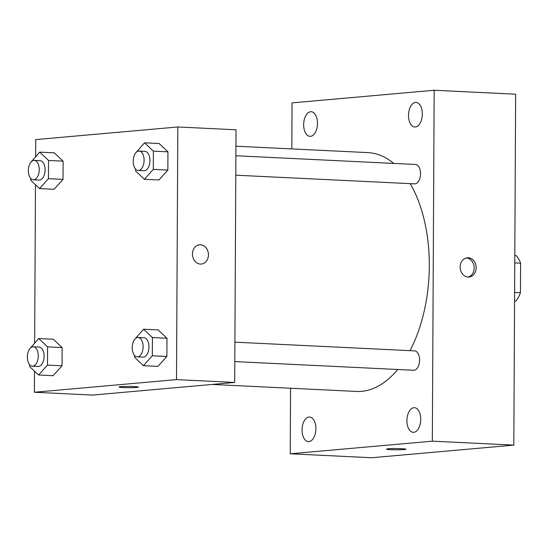 <?xml version="1.0" encoding="UTF-8"?>
<svg xmlns="http://www.w3.org/2000/svg" width="548" height="548" viewBox="0 0 548 548"><rect width="100%" height="100%" fill="white"/><g stroke="black" fill="none" stroke-linecap="round" stroke-linejoin="round"><path stroke-width="0.82" d="M514.764 262.882L520.6 263.17A27.229 15.248 -87.2 0 0 516.12 255.532L514.805 255.471M520.6 263.17L520.442 292.714A27.229 15.248 -87.2 0 1 515.88 301.153L514.565 301.27M514.606 292.427L520.442 292.714M514.565 301.085L515.88 301.153M291.817 148.919L292.057 102.88L434.167 90.256L515.647 94.208L513.812 445.12L371.702 457.744L290.221 453.792L290.563 388.244M303.654 124.649A12.323 6.898 -87.2 0 0 309.969 136.342A12.323 6.898 -87.2 0 0 317.456 124.369A12.323 6.898 -87.2 0 0 311.168 111.73A12.323 6.898 -87.2 0 0 303.654 124.649M302.051 429.94A12.323 6.898 -87.2 0 0 308.373 441.633A12.323 6.898 -87.2 0 0 315.86 429.659A12.323 6.898 -87.2 0 0 309.565 417.021A12.323 6.898 -87.2 0 0 302.051 429.94M406.897 420.624A12.323 6.898 -87.2 0 0 413.219 432.317A12.323 6.898 -87.2 0 0 420.706 420.343A12.323 6.898 -87.2 0 0 414.411 407.705A12.323 6.898 -87.2 0 0 406.897 420.624M408.5 115.333A12.323 6.898 -87.2 0 0 414.815 127.026A12.323 6.898 -87.2 0 0 422.303 115.059A12.323 6.898 -87.2 0 0 416.007 102.414A12.323 6.898 -87.2 0 0 408.5 115.333M434.167 90.256L432.331 441.167L513.812 445.12M468.218 257.752A9.672 7.987 84.9 0 0 467.314 257.772A9.672 7.987 84.9 0 0 460.21 268.109A9.672 7.987 84.9 0 0 469.02 277.035A9.672 7.987 84.9 0 0 476.157 267.246A9.672 7.987 84.9 0 0 468.218 257.752M468.019 277.048A9.672 7.987 84.9 0 0 474.136 266.876A9.672 7.987 84.9 0 0 466.321 257.937M432.331 441.167L290.221 453.792M388.19 448.785A9.672 0.617 0.3 0 1 399.033 448.6A9.672 0.617 0.3 0 1 405.863 449.223A9.672 0.617 0.3 0 1 396.19 449.792A9.672 0.617 0.3 0 1 386.525 449.12A9.672 0.617 0.3 0 1 388.19 448.785M405.863 449.223A9.672 0.617 0.3 0 1 396.19 449.785A9.672 0.617 0.3 0 1 386.525 449.12M234.811 361.591L413.658 370.263A9.706 5.432 -87.2 0 0 414.076 370.256A9.706 5.432 -87.2 0 0 419.569 360.461A9.706 5.432 -87.2 0 0 414.596 350.878L234.914 342.164M235.791 175.189L414.63 183.861A9.706 5.432 -87.2 0 0 415.048 183.854A9.706 5.432 -87.2 0 0 420.542 174.059A9.706 5.432 -87.2 0 0 415.569 164.475L235.887 155.762M212.179 384.449L356.399 391.436A119.553 66.938 -87.2 0 0 361.564 391.334A119.553 66.938 -87.2 0 0 397.684 369.489M410.014 350.651A119.553 66.938 -87.2 0 0 410.205 183.642M393.697 163.414A119.553 66.938 -87.2 0 0 367.982 152.611L235.941 146.206M35.627 156.666L35.716 139.596L177.826 126.972L236.024 129.794L234.702 382.442L92.591 395.074L34.394 392.252L34.503 371.181M177.826 126.972L176.504 379.62L234.702 382.442M200.39 264.074A9.672 7.987 -95.1 0 1 192.451 254.587A9.672 7.987 -95.1 0 1 199.588 244.792A9.672 7.987 -95.1 0 1 208.398 253.717A9.672 7.987 -95.1 0 1 201.301 264.054A9.672 7.987 -95.1 0 1 200.39 264.074M54.273 152.83L63.102 161.16L63.006 179.395L54.081 189.3L63.006 179.395L63.102 161.16L54.273 152.83L39.716 152.125L48.553 160.454L48.457 178.689L39.531 188.594L30.695 180.265L30.702 178.367M158.139 329.917L166.976 338.246L166.88 356.481L157.947 366.386L166.88 356.481L166.976 338.246L158.139 329.917L143.59 329.211L152.419 337.541L152.33 355.775L143.398 365.68L134.561 357.351L134.575 355.453M34.647 343.069L35.476 184.779M176.504 379.62L34.394 392.252M159.112 143.514L167.948 151.844L167.852 170.079L158.927 179.984L167.852 170.079L167.948 151.844L159.112 143.514L144.562 142.809L153.399 151.138L153.303 169.373L144.371 179.278L135.541 170.949L135.548 169.051M53.293 339.233L62.13 347.562L62.034 365.797L53.101 375.702L62.034 365.797L62.13 347.562L53.293 339.233L38.744 338.527L47.58 346.857L47.484 365.091L38.552 374.996L29.715 366.667L29.729 364.769M120.724 386.676A9.672 0.617 0.3 0 1 131.568 386.491A9.672 0.617 0.3 0 1 138.397 387.114A9.672 0.617 0.3 0 1 128.725 387.683A9.672 0.617 0.3 0 1 119.06 387.011A9.672 0.617 0.3 0 1 120.724 386.676M138.397 387.114A9.672 0.617 0.3 0 1 128.725 387.676A9.672 0.617 0.3 0 1 119.06 387.011M199.588 244.792A9.672 7.987 -95.1 0 1 208.398 253.717A9.672 7.987 -95.1 0 1 201.301 264.054M29.811 348.734L38.744 338.527M32.359 366.174L38.175 366.454A9.706 5.432 -87.2 0 0 38.6 366.448A9.706 5.432 -87.2 0 0 44.087 356.652A9.706 5.432 -87.2 0 0 39.12 347.069L33.298 346.788A9.706 5.432 -87.2 0 0 27.4 356.214A9.706 5.432 -87.2 0 0 32.359 366.174A9.706 5.432 -87.2 0 0 32.777 366.167A9.706 5.432 -87.2 0 0 38.271 356.371A9.706 5.432 -87.2 0 0 33.298 346.788M47.58 346.857L62.13 347.562M47.484 365.091L62.034 365.797M38.552 374.996L53.101 375.702M30.791 162.331L39.716 152.125M33.332 179.771L39.155 180.052A9.706 5.432 -87.2 0 0 39.572 180.045A9.706 5.432 -87.2 0 0 45.066 170.25A9.706 5.432 -87.2 0 0 40.093 160.667L34.271 160.386A9.706 5.432 -87.2 0 0 28.373 169.812A9.706 5.432 -87.2 0 0 33.332 179.771A9.706 5.432 -87.2 0 0 33.75 179.765A9.706 5.432 -87.2 0 0 39.244 169.969A9.706 5.432 -87.2 0 0 34.271 160.386M48.553 160.454L63.102 161.16M48.457 178.689L63.006 179.395M39.531 188.594L54.081 189.3M134.657 339.424L143.59 329.211M137.206 356.858L143.021 357.138A9.706 5.432 -87.2 0 0 143.439 357.132A9.706 5.432 -87.2 0 0 148.933 347.336A9.706 5.432 -87.2 0 0 143.966 337.753L138.144 337.472A9.706 5.432 -87.2 0 0 132.246 346.905A9.706 5.432 -87.2 0 0 137.206 356.858A9.706 5.432 -87.2 0 0 137.623 356.851A9.706 5.432 -87.2 0 0 143.117 347.055A9.706 5.432 -87.2 0 0 138.144 337.472M152.419 337.541L166.976 338.246M152.33 355.775L166.88 356.481M143.398 365.68L157.947 366.386M135.63 153.015L144.562 142.809M138.178 170.455L144.001 170.736A9.706 5.432 -87.2 0 0 144.419 170.729A9.706 5.432 -87.2 0 0 149.912 160.934A9.706 5.432 -87.2 0 0 144.939 151.351L139.117 151.07A9.706 5.432 -87.2 0 0 133.219 160.502A9.706 5.432 -87.2 0 0 138.178 170.455A9.706 5.432 -87.2 0 0 138.596 170.449A9.706 5.432 -87.2 0 0 144.09 160.653A9.706 5.432 -87.2 0 0 139.117 151.07M153.399 151.138L167.948 151.844M153.303 169.373L167.852 170.079M144.371 179.278L158.927 179.984"/></g></svg>

